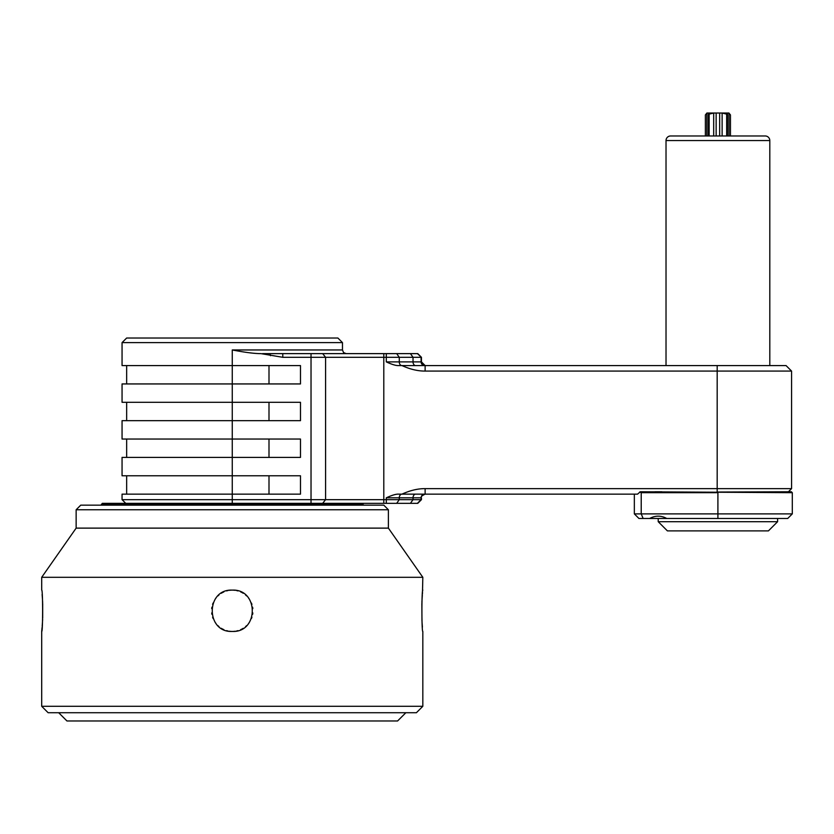<?xml version="1.0" encoding="UTF-8"?>
<svg xmlns="http://www.w3.org/2000/svg" width="834" height="834" viewBox="0 0 834 834"><rect width="100%" height="100%" fill="white"/><g stroke="black" fill="none" stroke-linecap="round" stroke-linejoin="round"><path stroke-width="1.25" d="M277.628 349.957L342.472 349.957L342.472 342.607L122.056 342.607L122.056 365.573L232.269 365.573L232.269 349.957C245.008 352.417 254.568 353.647 260.959 353.626L282.778 357.306L282.778 353.626L417.782 353.626L421.451 357.306L417.417 353.626M300.48 365.573L232.269 365.573L232.269 383.942L300.48 383.942L300.48 365.573M232.269 503.329L232.269 383.942L122.056 383.942L122.056 402.301L300.48 402.301L300.48 420.67L122.056 420.67L122.056 439.038L300.48 439.038L300.48 457.407L122.056 457.407L122.056 475.776L300.48 475.776L300.48 494.145L122.056 494.145L122.056 499.66L386.298 499.66L386.298 497.815C391.917 495.229 395.983 493.999 398.475 494.145L401.957 494.145C410.161 490.423 417.876 488.578 425.121 488.63L791.57 488.63L791.57 371.078L425.121 371.078C417.834 371.12 410.109 369.285 401.957 365.573L398.475 365.573C396.025 365.719 391.959 364.5 386.298 361.893L386.298 357.306L399.277 357.306L396.682 353.626M386.298 353.626L386.298 357.306L282.778 357.306M234.344 350.332L235.23 350.499M259.822 353.616L260.74 353.626M262.543 353.626L282.778 353.626M122.056 342.607L126.653 338.02L337.885 338.02L342.472 342.607M791.57 371.078L786.055 365.573L401.957 365.573M421.451 357.306L421.451 361.893L413.028 361.893L413.028 357.306L399.277 357.306L399.277 361.893L386.298 361.893M410.432 353.626L413.028 357.306L421.097 357.306L421.097 361.893A3.67 3.67 -90 0 0 424.767 365.573M450.204 365.573L499.973 365.573M769.803 365.573L769.803 140.56L666.022 140.56L666.022 365.573M769.803 140.56A4.587 4.587 0 0 0 765.205 135.973L670.609 135.973A4.587 4.587 0 0 0 666.022 140.56M756.157 135.973L752.143 135.973M705.376 135.973L705.376 114.925L706.919 113.017L728.906 113.017L730.448 114.925L730.448 135.973L749.808 135.973M683.682 135.973L679.658 135.973M722.056 113.017L726.675 114.133L726.341 113.017M709.484 113.017L709.15 114.133L713.768 113.017M421.451 499.66L399.277 499.66L399.277 497.815L421.451 497.815L421.451 499.66L417.782 503.329L102.311 503.329L101.394 505.164M362.217 503.329L363.134 504.247L101.394 504.247M363.134 504.247L363.134 505.164M388.394 509.762L76.144 509.762L80.731 505.164L383.796 505.164L388.394 509.762L388.394 528.12L76.144 528.12L41.7 577.305L41.7 590.118C42.92 588.846 42.92 632.714 41.7 631.442L41.7 706.294L48.132 712.726L416.406 712.726L422.828 706.294L41.7 706.294M76.144 509.762L76.144 528.12M388.394 528.12L422.828 577.305L422.442 594.058M41.7 631.442L42.086 627.502M42.19 626.334L42.503 621.82M42.565 620.757L42.638 619.203M42.68 618.036L42.69 603.545M42.649 602.617L42.555 600.772M42.451 598.833L42.127 594.465M422.348 595.226L422.025 599.74M421.973 600.824L421.889 602.409M421.848 603.493L421.973 620.809M422.087 622.727L422.411 627.095M422.828 590.118C421.608 588.846 421.608 632.714 422.828 631.442L422.828 706.294M41.7 577.305L422.828 577.305M229.267 631.223A20.662 20.662 0 0 0 232.269 631.442C205.612 632.714 205.612 588.846 232.269 590.118C258.926 588.846 258.926 632.714 232.269 631.442A20.662 20.662 0 0 0 235.271 631.223M236.554 630.994A20.662 20.662 0 0 0 237.951 630.65M240.661 629.66A20.662 20.662 0 0 0 241.954 629.034M242.517 628.721A20.662 20.662 0 0 0 243.205 628.315M245.55 626.615A20.662 20.662 0 0 0 246.614 625.646M248.553 623.498A20.662 20.662 0 0 0 249.397 622.331M251.43 618.505A20.662 20.662 0 0 0 251.92 617.16M252.619 614.356A20.662 20.662 0 0 0 252.817 612.938M252.817 608.622A20.662 20.662 0 0 0 252.619 607.204M251.92 604.4A20.662 20.662 0 0 0 251.43 603.055M249.397 599.229A20.662 20.662 0 0 0 248.553 598.061M246.614 595.914A20.662 20.662 0 0 0 245.55 594.944M243.205 593.255A20.662 20.662 0 0 0 242.6 592.891M241.954 592.526A20.662 20.662 0 0 0 240.661 591.9M237.951 590.91A20.662 20.662 0 0 0 236.554 590.566M235.271 590.336A20.662 20.662 0 0 0 229.267 590.336M227.974 630.994A20.662 20.662 0 0 1 226.577 630.65M223.866 629.66A20.662 20.662 0 0 1 222.574 629.034M221.927 628.669A20.662 20.662 0 0 1 221.323 628.315M218.988 626.615A20.662 20.662 0 0 1 217.914 625.646M215.975 623.498A20.662 20.662 0 0 1 215.13 622.331M213.097 618.505A20.662 20.662 0 0 1 212.607 617.16M211.919 614.356A20.662 20.662 0 0 1 211.711 612.938M211.711 608.622A20.662 20.662 0 0 1 211.919 607.204M212.607 604.4A20.662 20.662 0 0 1 213.097 603.055M215.13 599.229A20.662 20.662 0 0 1 215.975 598.061M217.914 595.914A20.662 20.662 0 0 1 218.988 594.944M221.323 593.255A20.662 20.662 0 0 1 222 592.849M222.574 592.526A20.662 20.662 0 0 1 223.866 591.9M226.577 590.91A20.662 20.662 0 0 1 227.974 590.566M58.693 712.726L66.96 720.983L397.578 720.983L405.845 712.726M396.682 503.329L399.277 499.66L386.298 499.66L386.298 503.329M401.957 494.145L637.551 494.145L640.303 491.768L792.3 492.685L792.3 513.89L717.907 513.89L717.907 492.685L641.221 492.685L641.221 513.89L634.34 513.89L638.927 518.477L666.741 518.477C661.06 515.391 655.368 515.391 649.686 518.477M634.34 494.145L634.34 513.89M639.657 492.039L641.221 492.685M637.551 494.145L635.716 494.145M661.925 491.768L654.867 491.768M792.3 513.89L787.713 518.477L666.741 518.477M717.907 518.477L717.907 513.89L641.221 513.89L643.129 518.477M777.601 518.477L777.601 521.698L768.427 530.883L667.398 530.883L658.214 521.698L658.214 518.477M777.601 521.698L658.214 521.698M346.141 353.626L343.525 352.532L342.472 349.957L232.269 349.957M311.03 353.626L311.03 503.329M717.177 365.573L717.177 491.768M383.796 353.626L383.796 503.329M322.675 353.626L325.583 357.306L325.583 499.66L322.675 503.329M270.477 355.68L269.945 353.626M234.552 349.957L258.342 349.957M415.624 365.573A3.67 2.596 -90 0 1 413.028 361.893L399.277 361.893A3.67 2.596 -90 0 0 401.884 365.573M421.451 361.893L425.132 365.573L425.121 371.078M722.129 113.111L722.129 135.973M708.306 113.017L708.306 135.973M706.825 113.111L706.825 135.973M716.145 113.017L716.145 135.973M713.685 113.111L713.685 135.973M719.669 113.017L719.669 135.973M728.999 113.111L728.999 135.973M727.519 113.017L727.519 135.973M268.996 439.038L268.996 457.407M268.996 475.776L268.996 494.145M417.417 503.329L421.097 499.66L421.097 497.815A3.67 3.67 90 0 1 424.767 494.145M410.432 503.329L413.028 499.66L413.028 497.815A3.67 2.596 90 0 1 415.624 494.145M386.298 497.815L399.277 497.815A3.67 2.596 90 0 1 401.884 494.145M421.451 497.815C420.492 496.991 421.712 495.761 425.132 494.145L425.121 488.63M717.907 492.039L791.383 491.768L792.3 492.685M268.996 365.573L268.996 383.942M268.996 402.301L268.996 420.67M726.675 114.133L726.675 135.973M709.15 114.133L709.15 135.973M125.736 503.329L122.056 499.66M126.653 457.407L126.653 439.038M126.653 494.145L126.653 475.776M788.432 491.768L791.57 488.63M790.736 492.039L791.383 491.768M126.653 365.573L126.653 383.942M126.653 402.301L126.653 420.67"/></g></svg>

